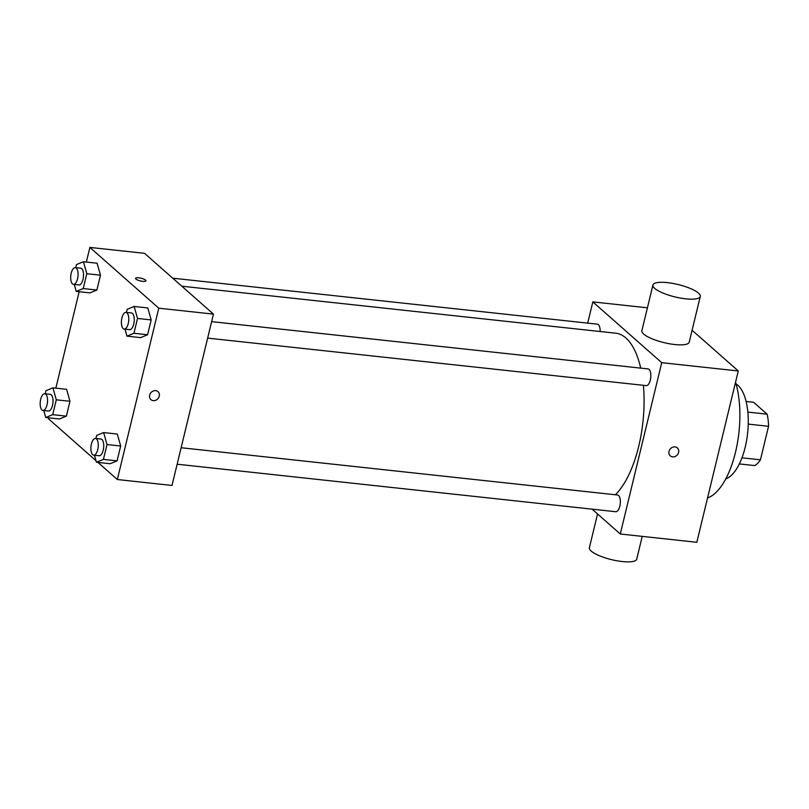 <?xml version="1.0" encoding="UTF-8"?>
<svg xmlns="http://www.w3.org/2000/svg" width="809" height="809" viewBox="0 0 809 809"><rect width="100%" height="100%" fill="white"/><g stroke="black" fill="none" stroke-linecap="round" stroke-linejoin="round"><path stroke-width="1.21" d="M746.1 401.476L753.634 402.295L767.114 414.178A32.704 14.046 -83.8 0 1 768.55 426.303L760.44 459.815A32.704 14.046 -83.8 0 1 754.686 465.579L739.335 463.921M741.964 457.813L760.44 459.815M748.234 424.098L768.55 426.303M747.84 412.094L767.114 414.178M736.059 383.941A48.712 20.913 96.2 0 1 745.2 447.185A48.712 20.913 96.2 0 1 725.774 478.898M735.553 382.202A70.019 30.064 96.2 0 1 735.472 452.352A70.019 30.064 96.2 0 1 707.551 497.939M692.099 330.244L738.273 370.967L696.822 542.293L620.281 534.001L592.117 509.154M669.023 451.371A5.329 4.601 -48.6 0 1 672.522 447.276A5.329 4.601 -48.6 0 1 677.335 447.893A5.329 4.601 -48.6 0 1 677.264 454.941A5.329 4.601 -48.6 0 1 670.287 455.892A5.329 4.601 -48.6 0 1 669.023 451.371M587.688 323.135L592.825 301.899L661.732 362.675L738.273 370.967M661.732 362.675L620.281 534.001M181.125 447.741L617.56 495.007A8.403 3.61 96.2 0 1 619.825 506.161A8.403 3.61 96.2 0 1 615.76 511.723L177.141 464.204M207.65 338.111L646.26 385.62A8.403 3.61 -83.8 0 0 650.749 377.651A8.403 3.61 -83.8 0 0 648.07 368.914L211.634 321.638M172.722 278.185L597.355 324.176A8.403 3.61 96.2 0 1 600.136 331.518M643.377 385.306A85.238 36.597 96.2 0 1 638.716 446.315A85.238 36.597 96.2 0 1 615.386 494.774M181.813 286.204L615.74 333.207A85.238 36.597 96.2 0 1 640.708 368.115M592.825 301.899L647.412 307.804M700.27 296.468L689.217 342.156A24.351 6.381 -166.4 0 1 664.047 342.632A24.351 6.381 -166.4 0 1 641.881 330.699L652.934 285.011A24.351 6.381 13.6 0 0 675.1 296.943A24.351 6.381 13.6 0 0 700.27 296.468A24.351 6.381 13.6 0 0 667.415 282.634A24.351 6.381 13.6 0 0 652.934 285.011M670.287 455.882A5.329 4.601 131.4 0 0 677.264 454.931A5.329 4.601 131.4 0 0 677.335 447.893M642.235 536.377L636.713 559.171A24.351 6.381 -166.4 0 1 622.232 561.547A24.351 6.381 -166.4 0 1 589.377 547.723L597.548 513.948M86.341 262.055L89.88 247.412L144.548 253.338L213.455 314.114L172.004 485.451L117.335 479.525L97.929 462.404M89.88 247.412L158.786 308.199L213.455 314.114M158.786 308.199L117.335 479.525M153.255 400.637A5.329 4.601 -48.6 0 1 150.939 399.636A5.329 4.601 -48.6 0 1 151.01 392.587A5.329 4.601 -48.6 0 1 157.988 391.637A5.329 4.601 -48.6 0 1 158.736 397.492A5.329 4.601 -48.6 0 1 153.255 400.637M97.09 263.218L100.468 275.191L96.878 290.037L89.92 292.888L96.878 290.037L100.468 275.191L97.09 263.218L83.428 261.742L86.806 273.715L83.216 288.55L76.248 291.412L74.276 284.424M117.305 434.049L120.672 446.022L117.083 460.867L110.125 463.729L117.083 460.867L120.672 446.022L117.305 434.049L103.633 432.572L107.01 444.546L103.421 459.381L96.453 462.242L94.491 455.255M96.028 460.736L48.429 418.749L48.651 417.828M55.831 388.148L79.161 291.725M147.804 307.946L151.182 319.929L147.592 334.764L140.635 337.626L147.592 334.764L151.182 319.929L147.804 307.946L134.142 306.469L137.52 318.443L133.93 333.288L126.962 336.15L124.99 329.162M66.591 389.321L69.958 401.294L66.368 416.129L59.411 418.991L66.368 416.129L69.958 401.294L66.591 389.321L52.919 387.835L56.296 399.818L52.706 414.653L45.739 417.515L43.777 410.527M135.558 278.336A5.329 1.396 -166.4 0 1 139.876 277.983A5.329 1.396 -166.4 0 1 145.519 280.106A5.329 1.396 -166.4 0 1 145.913 280.834A5.329 1.396 -166.4 0 1 140.402 280.935A5.329 1.396 -166.4 0 1 135.558 278.326A5.329 1.396 -166.4 0 1 139.866 277.972A5.329 1.396 -166.4 0 1 145.519 280.096A5.329 1.396 -166.4 0 1 145.913 280.834M157.988 391.637A5.329 4.601 -48.6 0 1 158.736 397.482A5.329 4.601 -48.6 0 1 153.255 400.627A5.329 4.601 -48.6 0 1 150.939 399.626M45.213 393.781L45.961 390.696L52.919 387.835M42.958 410.436L48.429 411.023A8.403 3.61 -83.8 0 0 52.919 403.064A8.403 3.61 -83.8 0 0 50.239 394.317L44.768 393.73A8.403 3.61 -83.8 0 0 40.45 400.475A8.403 3.61 -83.8 0 0 41.957 409.961A8.403 3.61 -83.8 0 0 42.958 410.436A8.403 3.61 -83.8 0 0 47.448 402.467A8.403 3.61 -83.8 0 0 44.768 393.73M56.296 399.818L69.958 401.294M52.706 414.653L66.368 416.129M45.739 417.515L59.411 418.991M75.722 267.678L76.461 264.594L83.428 261.742M73.467 284.333L78.938 284.93A8.403 3.61 -83.8 0 0 83.428 276.961A8.403 3.61 -83.8 0 0 80.738 268.224L75.277 267.627A8.403 3.61 -83.8 0 0 70.959 274.372A8.403 3.61 -83.8 0 0 72.466 283.868A8.403 3.61 -83.8 0 0 73.467 284.333A8.403 3.61 -83.8 0 0 77.957 276.375A8.403 3.61 -83.8 0 0 75.277 267.627M86.806 273.715L100.468 275.191M83.216 288.55L96.878 290.037M76.248 291.412L89.92 292.888M95.927 438.508L96.675 435.424L103.633 432.572M93.672 455.164L99.143 455.76A8.403 3.61 -83.8 0 0 103.633 447.792A8.403 3.61 -83.8 0 0 100.953 439.054L95.482 438.458A8.403 3.61 -83.8 0 0 91.164 445.203A8.403 3.61 -83.8 0 0 92.671 454.698A8.403 3.61 -83.8 0 0 93.672 455.164A8.403 3.61 -83.8 0 0 98.162 447.205A8.403 3.61 -83.8 0 0 95.482 438.458M107.01 444.546L120.672 446.022M103.421 459.381L117.083 460.867M96.453 462.242L110.125 463.729M126.437 312.405L127.175 309.331L134.142 306.469M124.181 329.071L129.652 329.657A8.403 3.61 -83.8 0 0 134.142 321.699A8.403 3.61 -83.8 0 0 131.452 312.952L125.992 312.365A8.403 3.61 -83.8 0 0 121.674 319.11A8.403 3.61 -83.8 0 0 123.18 328.596A8.403 3.61 -83.8 0 0 124.181 329.071A8.403 3.61 -83.8 0 0 128.671 321.102A8.403 3.61 -83.8 0 0 125.992 312.365M137.52 318.443L151.182 319.929M133.93 333.288L147.592 334.764M126.962 336.15L140.635 337.626"/></g></svg>
